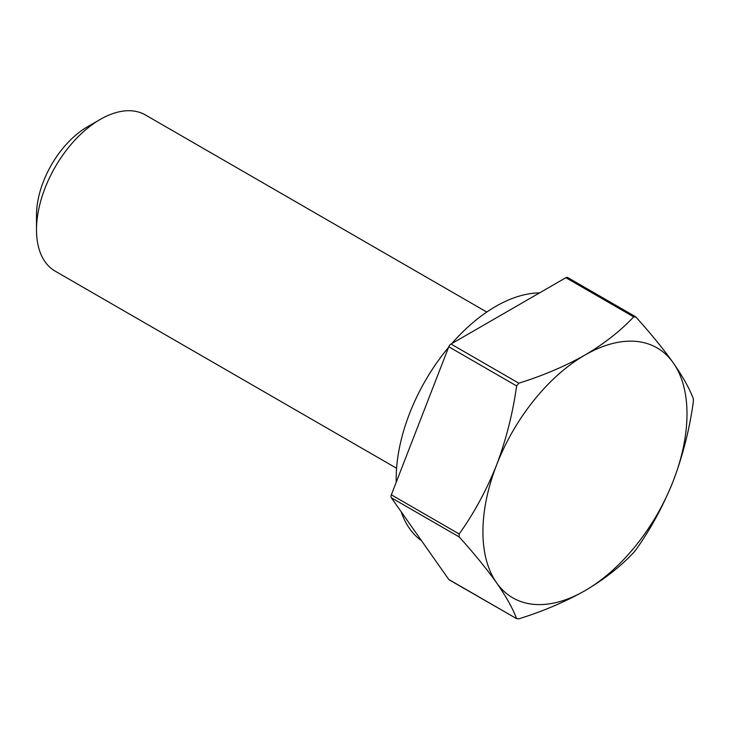 <?xml version="1.0" encoding="UTF-8"?>
<svg xmlns="http://www.w3.org/2000/svg" width="730" height="730" viewBox="0 0 730 730"><rect width="100%" height="100%" fill="white"/><g stroke="black" fill="none" stroke-linecap="round" stroke-linejoin="round"><path stroke-width="1.09" d="M36.5 229.868L36.5 215.14A72.151 41.656 -60 0 1 87.518 126.764L100.275 119.401A90.192 52.076 120 0 0 36.5 229.868A90.192 52.076 120 0 0 55.179 271.149L396.591 468.258M486.773 312.048L145.37 114.938A90.192 52.076 120 0 0 100.275 119.401M539.561 292.894A140.698 81.231 120 0 0 451.788 343.565M448.558 347.352A140.698 81.231 120 0 0 396.235 482.211M401.144 511.703A140.698 81.231 120 0 0 421.557 540.757M449.187 579.857A3.604 2.08 -60 0 1 448.786 579.483L391.344 497.76A3.604 2.08 -60 0 1 391.344 494.821L448.786 346.777A3.604 2.08 -60 0 1 450.994 344.031L565.869 277.701A3.604 2.08 -60 0 1 567.675 277.528L635.365 316.61L635.912 317.066L633.704 316.866C620.436 330.982 604.184 343.711 584.958 355.054C565.038 366.268 542.992 375.649 518.829 383.195L516.621 385.942C512.798 413.335 506.118 439.679 496.592 464.983C486.582 490.067 474.108 513.071 459.179 533.986L459.179 536.933C474.117 553.486 486.591 568.779 496.592 582.805C506.145 596.592 512.825 608.537 516.621 618.648L449.187 579.857M448.786 579.483L516.621 618.648L518.829 618.839C542.992 611.302 565.038 601.912 584.958 590.698C604.184 579.355 620.436 566.635 633.704 552.519L635.912 549.772C650.859 528.803 663.324 505.799 673.325 480.769C682.888 455.42 689.558 429.076 693.354 401.728L693.354 398.781C689.531 388.643 682.86 376.698 673.325 362.947C663.314 348.894 650.85 333.601 635.912 317.066M496.592 464.983A144.303 83.311 120 0 0 496.592 582.805A144.303 83.311 -60 0 0 584.958 590.698A144.303 83.311 120 0 0 673.325 480.769A144.303 83.311 120 0 0 673.325 362.947A144.303 83.311 120 0 0 584.958 355.054A144.303 83.311 120 0 0 496.592 464.983M459.179 536.933L391.344 497.76M633.704 316.866L565.869 277.701M450.994 344.031L518.829 383.195M391.344 494.821L459.179 533.986M516.621 385.942L448.786 346.777"/></g></svg>

